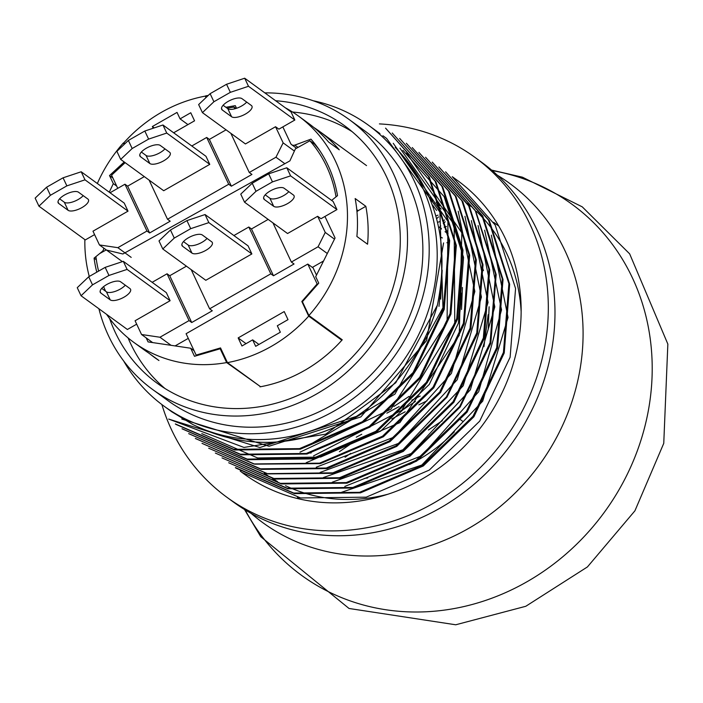 <?xml version="1.0" encoding="UTF-8"?>
<svg xmlns="http://www.w3.org/2000/svg" width="703" height="703" viewBox="0 0 703 703"><rect width="100%" height="100%" fill="white"/><g stroke="black" fill="none" stroke-linecap="round" stroke-linejoin="round"><path stroke-width="1.05" d="M240.25 471.089A181.436 164.036 -53.9 0 0 244.082 473.98A181.436 164.036 -53.9 0 0 483.488 423.83A181.436 164.036 -53.9 0 0 457.653 180.601A181.436 164.036 -53.9 0 0 454.946 178.676M161.866 404.541A210.39 190.214 -53.9 0 0 227.043 497.381A210.39 190.214 -53.9 0 0 504.649 439.234A210.39 190.214 -53.9 0 0 474.692 157.191A210.39 190.214 -53.9 0 0 379.418 123.904M356.474 416.361A181.436 164.036 -53.9 0 0 437.371 305.199C450.254 242.21 436.203 189.617 395.209 147.402A173.72 157.059 126.1 0 1 400.991 364.11A173.72 157.059 126.1 0 1 192.868 424.542C245.997 450.772 300.533 448.039 356.474 416.361L259.873 447.539L168.685 419.076L243.976 447.442L325.674 434.173L395.763 382.748L437.371 305.199M385.56 128.148L428.505 176.488L448.901 239.899L443.435 308.599L413.065 372.564L362.414 421.703L299.487 448.637L233.783 449.322L175.346 423.927M182.007 428.786L241.199 454.823L307.009 454.015L369.963 427.09L420.482 378.012L450.913 314.153L456.344 245.461L435.992 181.901L392.248 132.99L435.166 181.26L455.579 244.89L450.078 313.591L419.682 377.397L369.224 426.457L306.236 453.479L240.382 454.217L182.042 428.733M399.682 138.403L441.915 186.339L462.205 249.627L456.73 318.529L426.396 382.274L375.841 431.299L312.94 458.321L247.184 459.094L188.694 433.619M406.36 143.263L448.54 191.031L468.848 254.53L463.426 323.266L433.066 387.133L382.529 436.185L319.575 463.163L253.757 463.945L195.381 438.444M412.239 147.568L455.298 196.032L475.553 259.354L470.052 328.248L439.753 391.993L389.154 441.018L326.28 468.013L260.514 468.822L202.033 443.329M418.9 152.419L461.88 200.715L482.196 264.249L476.775 332.941L446.396 396.879L395.798 445.939L332.862 472.829L267.087 473.655L208.694 448.206L267.957 473.892L333.538 473.321L396.756 446.387L447.003 397.177L477.522 333.661L483.005 264.759L462.785 201.524L418.918 152.402M425.561 157.279L468.681 205.812L488.919 269.17L483.348 337.967L453.084 401.685L402.52 450.764L339.496 477.741L273.871 478.488L215.355 453.066L274.504 479.077L340.401 478.277L403.276 451.414L453.857 402.283L484.244 338.398L489.683 269.759L469.349 206.146L425.579 157.252M432.213 162.165L475.21 210.452L495.589 273.959L490.07 342.756L459.718 406.519L409.181 455.632L346.236 482.583L280.409 483.348L222.034 457.908L281.385 483.954L347.001 483.154L409.99 456.194L460.193 407.002L490.791 343.433L496.16 274.495L475.782 211.304L432.248 162.112M438.909 166.98L481.933 215.452L502.25 278.792L496.722 347.642L466.405 411.387L415.86 460.465L352.88 487.46L287.193 488.181L228.703 462.759L287.905 488.787L353.635 487.996L416.659 461.098L467.144 412.055L497.548 348.152L503.032 279.513L482.75 215.962L438.927 166.971M445.588 171.84L488.55 220.153L508.902 283.678L503.427 352.458L473.04 416.238L422.547 465.316L359.593 492.32L293.722 493.04L235.4 467.565M457.653 180.601L452.266 176.681L495.22 225.065L515.571 288.529L510.114 357.238L479.718 421.123L429.261 470.096L366.237 497.17L300.576 497.952L242.06 472.425M236.146 468.189L294.513 493.629L360.454 492.847L423.294 465.975L473.892 416.791L504.227 353.011L509.666 284.24L489.402 220.768L445.597 171.822M202.016 443.356L261.2 469.384L327.176 468.567L389.954 441.677L440.588 392.467L470.905 328.723L476.318 259.934L456.027 196.48L412.248 147.551M195.346 438.496L254.75 464.165L320.322 463.611L383.363 436.774L433.786 387.792L464.226 323.916L469.674 255.145L449.402 191.752L406.352 143.263M188.676 433.637L248.018 459.709L313.766 458.866L376.659 431.906L427.239 382.775L457.556 319.083L462.978 250.163L442.741 186.875L399.664 138.429M176.137 424.48L234.67 449.999L300.269 449.191L363.293 422.213L413.768 373.231L444.226 309.373L449.665 240.47L429.357 177.13L385.569 128.131M227.043 497.381L233.712 502.241A210.39 190.214 -53.9 0 0 511.318 444.085A210.39 190.214 -53.9 0 0 481.362 162.05L474.692 157.191M192.868 424.542L172.13 412.002M386.58 138.438L439.902 212.104L442.96 307.756L394.954 394.075L311.693 443.567M393.241 143.298L447.934 221.357L447.099 321.772L390.965 409.137L299.988 452.178M399.919 148.14L454.173 224.67L454.771 323.222L401.782 410.253L313.538 455.904M406.606 152.99L461.836 232.825L459.235 335.296L399.919 422.591L306.183 462.715M458.198 211.225L474.841 291.473L451.388 373.416L393.724 437.248L316.271 467.214M464.955 216.313L481.432 297.079L457.214 379.743L398.522 443.391L320.111 472.434M471.361 220.593L488.049 302.431L463.215 385.754L402.933 449.744L323.389 477.539M478.093 225.54L494.798 306.877L470.377 389.752L411.211 453.523L332.273 482.196M484.648 230.189L501.547 309.795L478.673 391.729L421.818 455.685L344.795 486.432M491.353 235.136L508.041 317.484L482.689 401.185L421.818 465.035L341.623 492.267M201.779 433.628L257.623 457.969L320.603 457.055L380.692 431.115L429.305 384.409L458.382 323.231L463.558 257.465L444.129 196.629L402.916 150.31M181.787 419.041L269.029 446.256L360.85 416.923L426.607 340.56L443.593 242.922M313.16 100.74A173.72 157.059 126.1 0 1 368.416 125.187A173.72 157.059 126.1 0 1 393.144 358.064A173.72 157.059 126.1 0 1 163.931 406.079A173.72 157.059 126.1 0 1 123.684 361.008M349.101 119.484L364.435 130.653A166.963 150.952 126.1 0 1 331.79 405.227A166.963 150.952 126.1 0 1 167.912 400.613L152.569 389.453A166.963 150.952 -53.9 0 0 316.455 394.058A166.963 150.952 -53.9 0 0 349.101 119.484A166.963 150.952 -53.9 0 0 264.838 92.875M98.903 308.749A166.963 150.952 -53.9 0 0 152.569 389.453M109.606 318.547A159.238 143.966 -53.9 0 0 157.112 383.205A159.238 143.966 -53.9 0 0 313.415 387.608A159.238 143.966 -53.9 0 0 344.549 125.723A159.238 143.966 -53.9 0 0 275.629 100.731M352.018 131.584A159.238 143.966 -53.9 0 0 292.545 112.023M128.095 337.932A159.238 143.966 -53.9 0 0 164.985 388.513M233.897 235.549L248.809 227.016L251.472 228.958L273.476 275.761L294.039 263.994L291.367 262.052L318.064 246.779L327.299 253.502M273.476 275.761L270.804 273.819L209.617 308.828L191.207 269.662M186.427 266.182L169.731 275.734L191.726 322.528L212.288 310.77L209.617 308.828M191.726 322.528L189.063 320.586L159.959 337.238L171.057 345.314M175.109 345.911L188.281 338.371M312.36 267.386L323.573 260.971M193.738 349.98L192.938 349.857M136.69 324.171L127.392 329.487L81.047 295.752L77.251 287.685L88.719 276.78L105.169 267.368L123.306 261.331L127.102 269.398L170.117 300.708L135.081 320.761L141.54 334.505L152.63 342.581M318.064 246.779L325.243 232.429L334.479 239.161M325.243 232.429L317.659 216.296L320.99 218.721L336.948 209.591L333.152 201.524L286.806 167.78L290.594 175.855L336.948 209.591M170.117 300.708L166.321 292.641L123.306 261.331M141.54 334.505L159.959 337.238M169.731 275.734L167.059 273.792L189.063 320.586M167.059 273.792L152.147 282.325M251.859 253.941L248.071 245.865L205.056 214.556L208.844 222.623L251.859 253.941L205.803 280.286L162.788 248.976L174.265 238.08L190.706 228.668L208.844 222.623M248.809 227.016L270.804 273.819M272.957 222.895L291.367 262.052M286.806 167.78L268.66 173.826L252.219 183.237L240.751 194.133L244.539 202.2L287.553 233.519L317.659 216.296M251.472 228.958L268.168 219.406M288.81 191.655A11.582 4.429 154.8 0 1 278.854 197.771A11.582 4.429 154.8 0 1 269.908 198.255L265.207 194.836M273.704 206.322A11.582 4.429 154.8 0 0 286.534 204.16A11.582 4.429 154.8 0 0 294.056 195.75A11.582 4.429 154.8 0 0 293.441 195.03L284.109 188.237A11.582 4.429 154.8 0 0 271.279 190.399A11.582 4.429 154.8 0 0 263.757 198.808A11.582 4.429 154.8 0 0 264.372 199.529L273.704 206.322L269.908 198.255M244.539 202.2L256.006 191.304L272.456 181.892L290.594 175.855M252.219 183.237L256.006 191.304M268.66 173.826L272.456 181.892M205.056 214.556L186.919 220.601L170.469 230.013L159.001 240.909L162.788 248.976M207.06 238.431A11.582 4.429 154.8 0 1 197.104 244.547A11.582 4.429 154.8 0 1 188.167 245.031L183.465 241.604M191.954 253.098A11.582 4.429 154.8 0 0 204.784 250.936A11.582 4.429 154.8 0 0 212.306 242.526A11.582 4.429 154.8 0 0 211.691 241.806L202.359 235.013A11.582 4.429 154.8 0 0 189.529 237.175A11.582 4.429 154.8 0 0 182.007 245.584A11.582 4.429 154.8 0 0 182.622 246.305L191.954 253.098L188.167 245.031M170.469 230.013L174.265 238.08M186.919 220.601L190.706 228.668M125.31 285.207A11.582 4.429 154.8 0 1 115.362 291.323A11.582 4.429 154.8 0 1 106.417 291.807L101.715 288.379M110.213 299.873L100.872 293.072A11.582 4.429 154.8 0 1 100.257 292.36A11.582 4.429 154.8 0 1 107.779 283.95A11.582 4.429 154.8 0 1 120.608 281.78L129.95 288.582A11.582 4.429 154.8 0 1 130.556 289.302A11.582 4.429 154.8 0 1 123.034 297.703A11.582 4.429 154.8 0 1 110.213 299.873L106.417 291.807M81.047 295.752L92.515 284.856L108.965 275.444L127.102 269.398M105.169 267.368L108.965 275.444M88.719 276.78L92.515 284.856M191.796 145.987L206.708 137.454L209.371 139.396L231.375 186.19L251.938 174.432L249.266 172.49L275.963 157.217L284.856 163.694M231.375 186.19L228.703 184.248L167.516 219.257L149.106 180.1M144.326 176.611L127.63 186.163L149.625 232.965L170.188 221.199L167.516 219.257M149.625 232.965L146.962 231.023L117.858 247.676L131.197 257.386M94.58 234.609L85.291 239.925L38.946 206.181L35.15 198.114L46.618 187.218L63.068 177.806L81.205 171.769L85.001 179.836L128.016 211.146L92.981 231.19L99.439 244.943L122.375 261.639M275.963 157.217L283.142 142.867L294.399 151.057M283.142 142.867L275.55 126.733L278.889 129.159L294.847 120.028L291.051 111.962L244.697 78.218L248.493 86.284L294.847 120.028M128.016 211.146L124.22 203.079L81.205 171.769M99.439 244.943L117.858 247.676M127.63 186.163L124.958 184.221L146.962 231.023M124.958 184.221L110.046 192.763M209.758 164.37L205.97 156.303L162.955 124.993L166.743 133.06L209.758 164.37L163.702 190.724L120.688 159.414L132.164 148.518L148.605 139.106L166.743 133.06M206.708 137.454L228.703 184.248M230.856 133.324L249.266 172.49M244.697 78.218L226.559 84.263L210.118 93.675L198.641 104.571L202.438 112.638L245.452 143.948L275.55 126.733M209.371 139.396L226.067 129.844M246.709 102.093A11.582 4.429 154.8 0 1 236.753 108.209A11.582 4.429 154.8 0 1 227.807 108.693L223.106 105.265M231.603 116.76A11.582 4.429 154.8 0 0 244.433 114.598A11.582 4.429 154.8 0 0 251.955 106.188A11.582 4.429 154.8 0 0 251.34 105.468L242.008 98.675A11.582 4.429 154.8 0 0 229.178 100.837A11.582 4.429 154.8 0 0 221.656 109.246A11.582 4.429 154.8 0 0 222.262 109.967L231.603 116.76L227.807 108.693M202.438 112.638L213.905 101.742L230.356 92.33L248.493 86.284M210.118 93.675L213.905 101.742M226.559 84.263L230.356 92.33M162.955 124.993L144.818 131.03L128.368 140.442L116.9 151.347L120.688 159.414M164.959 148.869A11.582 4.429 154.8 0 1 155.003 154.985A11.582 4.429 154.8 0 1 146.066 155.468L141.356 152.041M149.853 163.535A11.582 4.429 154.8 0 0 162.683 161.365A11.582 4.429 154.8 0 0 170.205 152.964A11.582 4.429 154.8 0 0 169.59 152.243L160.258 145.442A11.582 4.429 154.8 0 0 147.428 147.612A11.582 4.429 154.8 0 0 139.906 156.022A11.582 4.429 154.8 0 0 140.521 156.734L149.853 163.535L146.066 155.468M128.368 140.442L132.164 148.518M144.818 131.03L148.605 139.106M83.209 195.645A11.582 4.429 154.8 0 1 73.261 201.752A11.582 4.429 154.8 0 1 64.316 202.236L59.614 198.817M68.103 210.311L58.771 203.51A11.582 4.429 154.8 0 1 58.156 202.789A11.582 4.429 154.8 0 1 65.678 194.38A11.582 4.429 154.8 0 1 78.508 192.218L87.849 199.011A11.582 4.429 154.8 0 1 88.455 199.731A11.582 4.429 154.8 0 1 80.933 208.141A11.582 4.429 154.8 0 1 68.103 210.311L64.316 202.236M38.946 206.181L50.414 195.285L66.864 185.873L85.001 179.836M63.068 177.806L66.864 185.873M46.618 187.218L50.414 195.285M99.712 253.546L106.118 249.978L122.867 253.985L289.9 160.882L295.409 148.843L309.9 140.767L314.575 144.168A129.326 116.918 -53.9 0 1 319.549 150.301M336.025 196.831A129.326 116.918 -53.9 0 0 309.9 140.767M95.924 256.621A129.326 116.918 -53.9 0 0 98.605 271.13M103.613 286.613A129.326 116.918 -53.9 0 0 105.591 291.2M116.689 186.075L113.315 183.624L109.527 175.557L124.22 161.98M109.273 192.2L113.315 183.624M194.072 350.683L190.698 348.231L148.069 341.904L146.171 337.879M356.966 211.665L358.187 210.672L356.773 209.643M324.953 216.454L335.067 237.974L315.7 276.701L318.74 283.16L302.413 301.71L308.898 315.515A139.941 126.514 -53.9 0 0 341.851 177.78A139.941 126.514 -53.9 0 0 298.511 116.083A139.941 126.514 -53.9 0 0 285.339 107.805M259.627 386.052L226.656 362.572A139.941 126.514 -53.9 0 1 133.798 342.361L143.799 349.637A139.941 126.514 -53.9 0 0 148.28 352.739L158.948 360.507A139.941 126.514 126.1 0 1 154.467 357.405A139.941 126.514 126.1 0 1 150.143 354.101M308.898 315.515L342.247 339.795A139.941 126.514 126.1 0 1 260.005 386.843M282.852 126.892L290.638 143.465A3.858 3.489 -53.9 0 0 294.856 145.09L310.963 139.141A131.25 118.666 -53.9 0 1 337.51 195.627L331.614 200.408M208.273 95.423A139.941 126.514 -53.9 0 0 205.654 95.872L206.313 97.286M225.874 107.287L235.294 105.643L236.533 108.288M96.346 259.759L94.079 258.115A131.25 118.666 -53.9 0 0 96.786 272.166M102.032 288.045A131.25 118.666 -53.9 0 0 102.366 288.854M94.079 258.115L102.155 251.569A3.858 3.489 -53.9 0 0 103.693 248.036M97.348 183.518A139.941 126.514 -53.9 0 1 123.412 142.929L124.132 144.466M84.861 239.609A139.941 126.514 -53.9 0 0 89.263 276.472M106.575 314.338A139.941 126.514 -53.9 0 0 133.798 342.361M190.698 348.231L194.485 356.298L220.171 348.767L226.656 362.572M220.171 348.767L221.322 349.611M123.412 142.929L124.563 143.763M365.832 206.304A139.941 126.514 126.1 0 1 367.555 244.222L356.887 236.454A139.941 126.514 -53.9 0 0 355.156 198.536L365.832 206.304L358.187 210.672M313.74 127.401A139.941 126.514 126.1 0 1 319.188 131.136A139.941 126.514 126.1 0 1 339.277 149.818L328.609 142.05A139.941 126.514 126.1 0 0 308.52 123.368L298.511 116.083M432.565 199.494L429.551 197.183L432.6 199.599M436.519 202.868L439.858 205.891M439.762 205.636L436.44 202.692M429.841 198L433.171 200.996M437.415 205.162L441.097 209.107M442.952 214.38L438.883 209.134M434.243 203.765L430.631 199.968M432.486 204.986L436.581 210.425M436.255 202.227L439.182 204.213M459.657 241.647L460.553 242.966M446.317 231.937L447.222 233.255L447.934 233.018M439.656 227.078L440.553 228.396L441.273 228.167M444.12 227.236L446.449 226.471M437.486 222.368L439.788 221.612M442.503 220.733L444.709 220.013M435.869 215.865L438.048 215.153M447.468 230.83L445.93 232.315L445.069 231.691M445.201 221.735L443.259 223.616M440.807 225.971L439.261 227.456L438.496 226.902M438.54 216.876L436.616 218.73M460.184 419.463L463.163 421.624M364.356 478.444A151.523 136.988 -53.9 0 0 367.704 477.935M409.515 464.516A151.523 136.988 -53.9 0 0 454.41 431.8M461.792 293.063L458.997 320.902M461.537 309.478L462.425 287.474M442.354 238.001L441.598 237.447L440.438 237.825M441.792 276.648L438.988 306.35M440.676 299.091L442.161 270.163M488.154 314.68L483.945 346.676M488.251 328.67L489.112 306.789M483.444 270.629L482.671 268.089M345.085 457.24L350.674 453.373M339.391 451.704L349.751 444.621M415.394 401.466L400.763 411.211M409.084 396.36L393.917 406.466M442.398 420.658L428.426 429.99M308.45 452.987L311.157 452.952M391.835 418.944L405.156 411.782M418.803 404.84L426.985 400.851M386.843 413.153L399.163 406.571M411.738 400.183L420.166 396.07M448.268 242.298L446.888 242.755M361.764 434.261L356.254 437.204M448.11 233.906L447.222 233.255M441.458 229.055L440.553 228.396M112.902 178.008L109.527 175.557M467.416 203.422A168.896 152.692 126.1 0 1 471.151 206.515M476.599 211.471A168.896 152.692 126.1 0 1 521.134 311.578M388.232 494.139A168.896 152.692 126.1 0 1 285.523 485.676M277.474 481.529A168.896 152.692 126.1 0 1 272.404 478.558M267.773 475.58A168.896 152.692 126.1 0 1 264.302 473.172M497.329 175.205A209.793 189.669 126.1 0 1 515.791 188.07A209.793 189.669 126.1 0 1 576.161 387.406A209.793 189.669 126.1 0 1 269.056 527.004A209.793 189.669 126.1 0 1 251.147 513.383M196.858 355.604L196.137 355.085L220.531 347.923L227.438 362.616L260.585 386.738A139.941 126.514 -53.9 0 0 341.834 340.252L341.298 339.101M124.659 143.966L124.018 142.612A139.941 126.514 -53.9 0 1 205.276 96.126L205.97 97.612M246.032 343.653L238.159 337.915L241.955 345.99L252.649 339.865L255.681 346.324L280.348 332.211L277.316 325.753L288.01 319.637L284.214 311.57L238.159 337.915M148.465 147.094L149.229 146.742M173.65 132.779L194.546 120.819L190.759 112.752L180.065 118.869L177.033 112.41L152.358 126.531L153.166 128.254M234.82 108.798L234.002 107.049L235.953 108.473M227.438 362.616A139.941 126.514 -53.9 0 0 308.687 316.122L301.815 301.499L317.141 283.924L317.703 284.337M317.141 283.924L307.809 264.073L313.143 267.957L316.499 275.101M117.761 188.342L111.566 175.179L125.134 162.648M196.137 355.085L186.093 333.714L307.809 264.073M234.002 107.049L227.148 108.209M205.276 96.126L206.023 96.671M301.815 301.499L302.571 302.044M308.687 316.122L341.834 340.252M258.941 344.452L252.649 339.865M187.938 124.598L180.065 118.869M154.238 127.893L152.358 126.531M100.098 291.429L100.872 293.072M181.849 244.653L182.622 246.305M263.59 197.877L264.372 199.529M57.998 201.858L58.771 203.51M139.739 155.091L140.521 156.734M221.489 108.315L222.262 109.967M102.629 251.92L102.155 251.569M294.856 145.09L298.019 147.393M492.188 170.609A229.582 207.561 126.1 0 1 644.625 427.45A229.582 207.561 126.1 0 1 459.252 607.568A229.582 207.561 126.1 0 1 245.189 509.903M244.082 473.98L242.025 472.478M236.138 468.189L235.356 467.627M176.119 424.498L175.337 423.935M163.931 406.079L172.112 412.028M368.416 125.187L379.928 133.57M382.915 135.749L386.588 138.421M319.188 131.136L366.535 165.6M296.508 148.236L291.657 144.704M297.439 497.302L299.487 498.787M493.611 222.297L498.286 225.698M244.486 509.473L260.751 536.688L349.031 608.473L455.737 624.782L525.782 606.285L587.427 566.934L634.914 510.817L663.755 443.338L667.85 344.083L629.651 253.845L582.251 206.849L522.452 177.191L491.555 170.073"/></g></svg>
